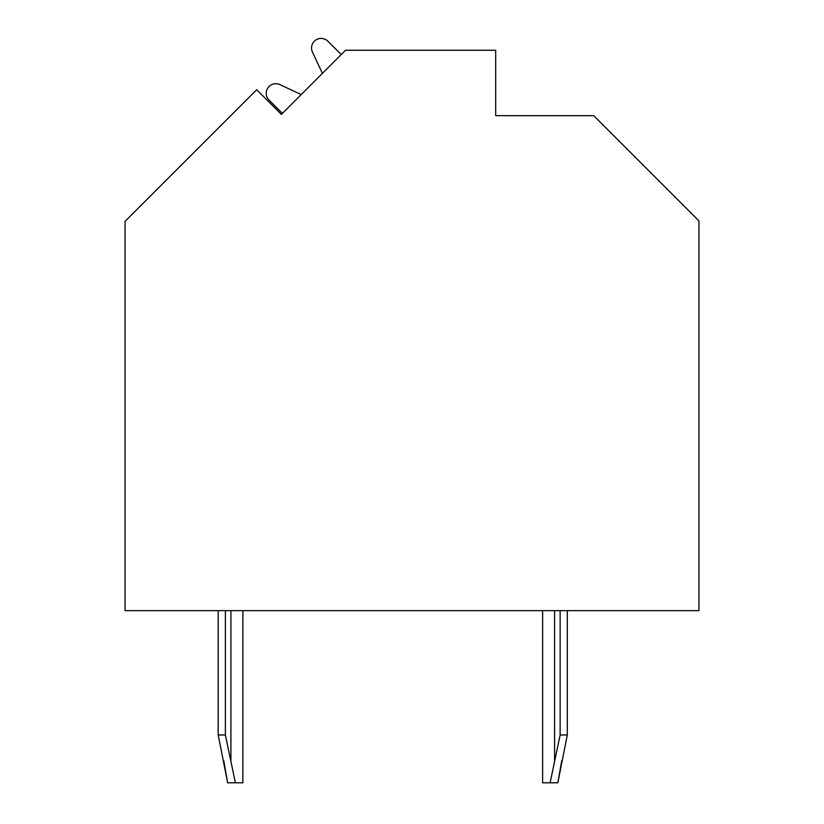 <?xml version="1.0" encoding="UTF-8"?>
<svg xmlns="http://www.w3.org/2000/svg" width="824" height="824" viewBox="0 0 824 824"><rect width="100%" height="100%" fill="white"/><g stroke="black" fill="none" stroke-linecap="round" stroke-linejoin="round"><path stroke-width="1.24" d="M281.375 114.412L256.686 89.734L125.063 221.357L125.063 610.636L698.937 610.636L698.937 220.873L593.733 115.669L495.688 115.669L495.688 50.264L345.524 50.264L281.375 114.412L282.385 113.403L269.026 100.044A9.569 9.569 0 0 1 279.83 84.604L301.213 94.575L322.4 73.388L312.43 52.005A9.569 9.569 0 0 1 327.859 41.2L341.229 54.559L342.238 53.55M301.213 94.575L279.83 84.604M341.229 54.559L327.859 41.2M567.303 610.636L567.303 734.977L557.838 782.8L561.762 760.604L557.838 782.8L561.762 760.604L557.838 782.8L561.762 760.604L557.838 782.8L561.762 760.604L557.838 782.8L561.762 760.604L557.838 782.8L561.762 760.604L557.838 782.8L561.762 760.604L557.838 782.8L561.762 760.604L557.838 782.8L561.762 760.604L557.838 782.8L561.762 760.604L557.838 782.8L561.762 760.604L557.838 782.8L561.762 760.604L557.838 782.8L542.625 782.8L542.625 610.636M225.374 610.636L225.374 734.977L235.396 782.8L227.661 782.8L218.195 734.977L218.195 610.636M227.661 782.8L223.747 760.604M242.874 610.636L242.874 782.8L235.396 782.8M550.102 782.8L560.135 734.977L567.303 734.977M560.135 610.636L560.135 734.977M225.374 734.977L218.195 734.977M230.916 610.636L230.916 760.604M554.583 610.636L554.583 760.604"/></g></svg>
